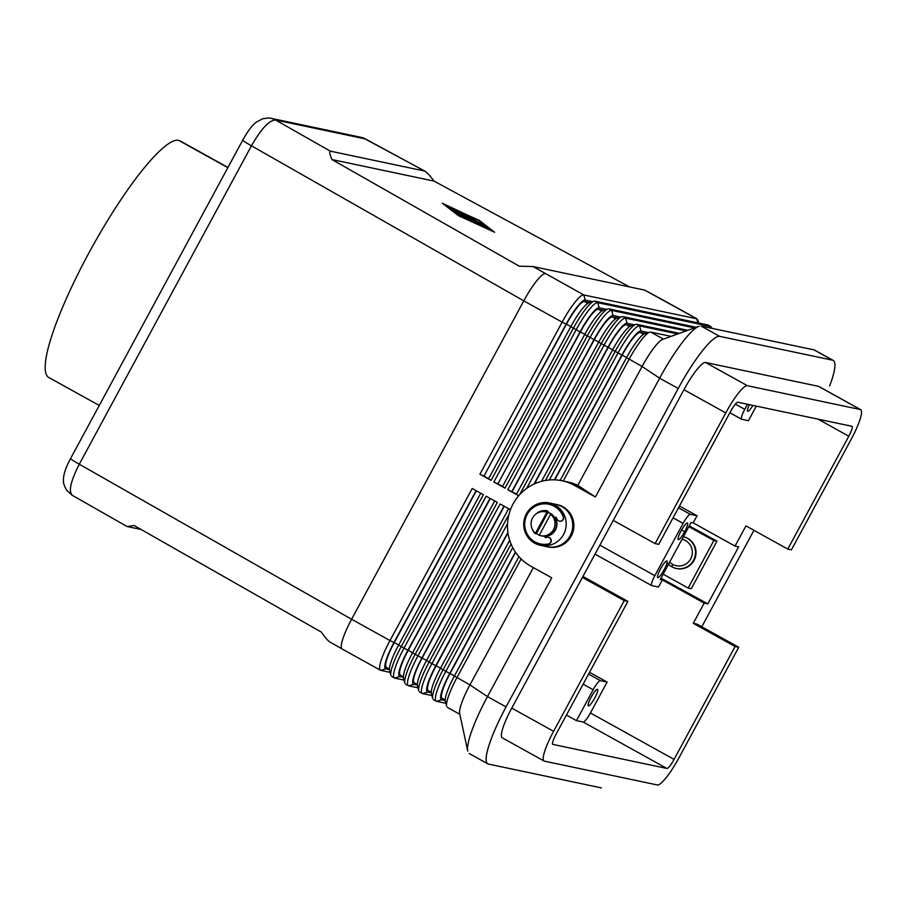 <?xml version="1.0" encoding="UTF-8"?>
<svg xmlns="http://www.w3.org/2000/svg" width="906" height="906" viewBox="0 0 906 906"><rect width="100%" height="100%" fill="white"/><g stroke="black" fill="none" stroke-linecap="round" stroke-linejoin="round"><path stroke-width="1.36" d="M532.977 266.545L644.653 290.113L696.737 318.787L583.781 294.948L532.977 266.545L519.195 266.16L331.947 159.547C329.739 154.371 329.195 151.574 330.282 151.132L275.594 120A16.229 15.923 101.9 0 0 271.234 118.369L361.007 137.316A16.24 15.923 101.9 0 1 365.367 138.935L424.71 171.064C426.715 172.151 429.806 175.492 434.019 181.087L629.545 286.919M141.143 529.489L127.293 526.567L134.088 525.48L321.336 632.094C325.39 637.869 328.266 641.165 329.977 641.969M389.433 669.613L385.843 668.855L380.792 670.383L390.078 672.343M227.848 167.655L178.641 140.362A135.277 25.345 119 0 0 90.713 249.637A135.277 25.345 119 0 0 48.539 377.326M651.765 585.616L658.503 587.031L662.354 579.908L660.281 579.466L691.119 522.445L693.192 522.875L697.042 515.752L690.315 514.325L678.503 507.779M673.067 517.836L683.101 523.396A10.827 2.027 -61 0 1 690.315 514.325M683.101 523.396L654.834 575.672L599.863 545.174M595.015 554.144L651.663 585.57A10.827 2.027 -61 0 1 654.834 575.672M664.132 569.693A9.468 1.778 -61 0 1 657.722 577.586A9.468 1.778 -61 0 1 660.508 568.923A9.468 1.778 -61 0 1 666.907 561.029A9.468 1.778 -61 0 1 664.132 569.693M684.687 531.675A9.468 1.778 -61 0 1 678.277 539.568A9.468 1.778 -61 0 1 681.063 530.905A9.468 1.778 -61 0 1 687.473 523.011A9.468 1.778 -61 0 1 684.687 531.675L681.584 529.953M688.164 588.051L691.278 588.707L716.974 541.176L713.86 540.52L688.164 588.051L663.147 574.166M583.136 684.166L593.17 689.726A10.827 2.027 -61 0 1 600.372 680.655L588.572 674.109M242.751 140.102A16.229 0.917 28.4 0 0 242.729 140.124A16.229 0.917 28.4 0 0 251.449 145.809C261.347 128.629 269.399 120.022 275.594 120L365.367 138.935M593.17 689.726L576.465 720.621L583.204 722.037A10.827 2.027 119 0 0 590.406 712.977L607.111 682.082L600.372 680.655M607.111 682.082L589.534 672.331M330.282 151.132L424.71 171.064M72.593 495.423C68.21 492.117 70.43 481.709 79.286 464.212A16.229 0.917 -151.6 0 1 70.577 458.527C65.606 467.689 63.239 475.038 63.477 480.565C63.137 482.785 64.281 486.126 66.897 490.565L72.095 495.208L127.021 526.488M390.826 675.106A32.469 6.082 -61 0 1 401.143 646.737L483.374 494.665L472.207 488.481L389.988 640.553L351.619 619.262L523.781 300.86L562.15 322.151L479.92 474.223L491.075 480.406L573.305 328.334A32.469 6.082 -61 0 1 594.064 301.188M434.019 181.087L331.947 159.547M478.606 219.898L494.653 232.264L458.402 215.628L442.355 203.261L478.436 220.203M444.37 204.371L459.172 215.798L492.638 231.155L477.824 219.728L444.2 204.677M485.378 225.99L457.768 210.758L485.378 225.99M471.211 221.03L454.133 211.449L471.211 221.03M478.493 224.462L451.664 209.546L476.556 223.193L487.292 228.119L478.493 224.462M485.752 226.93L458.957 212.072L465.016 215.832L456.635 211.574L474.404 221.698L449.082 207.542L459.07 212.536L454.359 209.252L485.752 226.93M688.843 526.646L713.86 540.52M676.488 568.515A16.229 15.923 -78.1 0 0 694.041 560.418A16.229 15.923 -78.1 0 0 684.155 536.964M667.043 562.683A16.229 15.923 -78.1 0 0 693.532 560.304A16.229 15.923 -78.1 0 0 684.415 537.077M669.681 562.105A13.533 13.262 -78.1 0 0 690.689 558.911A13.533 13.262 -78.1 0 0 682.025 539.263M689.262 525.888L716.974 541.176M660.995 578.164L707.812 603.883L738.65 546.85L735.026 546.091L745.944 525.888L787.778 549.093L791.402 549.863L851.142 439.365A32.469 6.082 -61 0 0 860.7 409.682L818.843 386.466M544.393 761.142L657.348 784.97A32.469 6.082 -61 0 0 678.99 757.767L738.73 647.28L735.106 646.522L693.271 623.305L704.188 603.113L662.354 579.908M704.188 603.113L707.812 603.883M554.415 479.852L621.901 355.05A28.675 5.379 -61 0 1 641.018 331.018L648.379 332.57M445.208 700.553L441.618 699.794A28.675 5.379 -61 0 1 449.738 673.452L515.389 552.048M515.582 552.332L450.055 673.52A27.055 5.074 119 0 0 442.388 698.367M554.755 479.863L622.218 355.118A27.055 5.074 -61 0 1 640.248 332.445L645.31 333.51M518.945 556.646L454.393 676.035A28.675 5.379 119 0 0 445.276 701.085M601.391 787.903L488.436 764.075A62.231 11.665 -61 0 1 506.069 706.907L678.22 388.504A62.231 11.665 -61 0 1 719.692 336.364L832.648 360.203A62.231 11.665 -61 0 1 829.636 386.013M753.939 530.327L701.788 626.782M693.271 623.305L696.895 624.075L738.73 647.28M552.751 744.347A10.827 2.027 -61 0 1 555.944 734.46L627.892 601.391L624.257 600.621L582.422 577.416L511.765 708.107A32.469 6.082 119 0 0 502.207 737.801L544.064 761.017M582.422 577.416L613.26 520.395L655.095 543.6L658.719 544.359L730.666 411.301A10.827 2.027 -61 0 1 737.88 402.23L851.867 426.284M683.928 389.705L725.751 412.91A32.469 6.082 -61 0 1 747.393 385.707L860.349 409.546L818.514 386.341L705.559 362.502A32.469 6.082 119 0 0 683.928 389.705L613.26 520.395M719.692 336.364L701.097 326.047L814.052 349.886L832.648 360.203M562.139 480.78L567.836 481.981A45.991 45.107 101.9 0 1 577.813 485.378L595.389 496.998L574.483 485.39A45.991 45.107 -78.1 0 0 562.184 480.792A45.991 45.107 -78.1 0 0 510.372 509.976A45.991 45.107 -78.1 0 0 530.791 566.182L551.709 577.779L487.473 696.589A62.231 11.665 -61 0 0 467.632 750.53M595.389 496.998L659.636 378.187A62.231 11.665 -61 0 1 699.149 326.239M556.069 504.393L557.111 504.608A21.642 21.223 101.9 0 1 572.524 533.249A21.642 21.223 101.9 0 1 548.107 546.952M548.164 546.964L547.133 546.748A21.642 21.223 -78.1 0 0 561.879 506.556A21.642 21.223 -78.1 0 0 556.091 504.393M546.499 546.601A21.642 21.223 -78.1 0 0 561.777 506.533A21.642 21.223 -78.1 0 0 555.219 504.223M555.242 505.163A21.642 21.223 -78.1 0 0 525.072 516.737A21.642 21.223 -78.1 0 0 540.44 545.333A21.642 21.223 -78.1 0 0 555.242 505.163M545.14 536.329A12.174 11.937 -78.1 0 0 555.208 517.802M545.14 536.318A12.174 11.937 -78.1 0 0 555.163 517.813M548.606 512.558A12.174 11.937 -78.1 0 0 547.439 512.252L547.484 512.252M536.918 533.77A2.707 2.65 101.9 0 1 534.438 532.864A13.533 13.262 101.9 0 1 532.071 528.662M536.046 533.781A2.707 2.65 101.9 0 1 534.699 532.921A13.533 13.262 101.9 0 1 533.283 530.848M537.213 513.204A2.707 2.65 101.9 0 1 538.096 512.366A13.533 13.262 101.9 0 1 546.431 510.69A2.707 2.65 101.9 0 1 548.617 512.603A12.174 11.937 -78.1 0 0 546.93 512.139M554.868 517.768A5.142 5.04 -78.1 0 0 556.125 517.281A13.533 13.262 101.9 0 1 556.975 519.093A3.386 3.318 -78.1 0 0 562.603 520.01A3.386 3.318 -78.1 0 0 563.17 516.59A20.294 19.898 -78.1 0 0 525.14 519.987A20.294 19.898 -78.1 0 0 548.356 543.974A3.386 3.318 -78.1 0 0 548.436 537.349A3.386 3.318 -78.1 0 0 547.111 537.349A13.533 13.262 101.9 0 1 545.14 537.598A5.142 5.04 -78.1 0 0 544.868 536.25A12.174 11.937 -78.1 0 0 548.617 512.603M545.401 537.575A5.142 5.04 -78.1 0 0 545.106 536.239M540.542 543.974A20.294 19.898 -78.1 0 0 548.617 544.03A3.386 3.318 -78.1 0 0 548.56 537.383M559.5 521.177A3.386 3.318 -78.1 0 0 563.419 516.647A20.294 19.898 -78.1 0 0 549.104 504.302M554.925 517.87A5.142 5.04 -78.1 0 0 556.205 517.428M537.745 512.909A2.707 2.65 101.9 0 1 538.357 512.422A13.533 13.262 101.9 0 1 546.692 510.746L546.431 510.69M539.308 535.163A12.174 11.937 101.9 0 1 536.545 533.475L535.503 533.26L546.884 512.207A12.174 11.937 -78.1 0 0 535.503 533.26M546.884 512.207L547.915 512.434A12.174 11.937 101.9 0 1 551.641 514.495L550.599 514.268L539.217 535.321A12.174 11.937 -78.1 0 0 550.599 514.268M536.545 533.475L547.915 512.434M542.037 535.99A12.174 11.937 -78.1 0 0 544.868 536.25M577.813 485.378L642.094 366.5A32.469 6.082 -61 0 1 662.592 339.433L698.922 326.307M385.843 668.855A28.675 5.379 -61 0 1 393.963 642.513L476.092 490.633M393.963 642.513L389.988 640.553A32.469 6.082 119 0 0 380.429 670.247M476.352 490.78L394.28 642.581A27.055 5.074 119 0 0 386.613 667.428M480.735 493.204L398.617 645.083A28.675 5.379 119 0 0 389.501 670.146M404.767 682.841A32.469 6.082 -61 0 1 415.084 654.472L497.315 502.4L486.16 496.216L403.929 648.288A32.469 6.082 119 0 0 394.733 678.118L404.019 680.078M403.385 677.348L399.784 676.589A28.675 5.379 -61 0 1 407.915 650.248L490.033 498.368M431.267 692.818L427.677 692.059A28.675 5.379 -61 0 1 435.797 665.717L507.904 532.354M507.983 532.864L436.114 665.785A27.055 5.074 119 0 0 428.447 690.632M507.564 523.679L431.822 663.758A32.469 6.082 119 0 0 422.615 693.588L431.913 695.548M490.293 498.515L408.221 650.315A27.055 5.074 119 0 0 400.554 675.163M494.676 500.939L412.558 652.83A28.675 5.379 119 0 0 403.442 677.881M510.474 509.704L500.101 503.951L417.87 656.023A32.469 6.082 119 0 0 408.674 685.853L417.972 687.813M417.326 685.083L413.725 684.324A28.675 5.379 -61 0 1 421.856 657.983L503.974 506.103M504.246 506.25L422.162 658.05A27.055 5.074 119 0 0 414.495 682.898M508.628 508.674L426.5 660.565A28.675 5.379 119 0 0 417.394 685.615M418.719 690.576A32.469 6.082 -61 0 1 429.025 662.207L509.025 514.257M725.751 412.91L655.095 543.6M624.257 600.621L553.6 731.312L511.765 708.107M544.042 761.006A32.469 6.082 -61 0 1 553.6 731.312M735.106 646.522L674.075 759.387A10.827 2.027 -61 0 1 666.861 768.447L552.875 744.392M582.943 576.465L627.892 601.391M576.465 720.621L566.431 715.049M747.518 404.269L744.766 409.342L735.378 404.133M741.584 419.24A10.827 2.027 -61 0 1 744.766 409.342M741.708 419.285L748.435 420.701L756.317 406.126M679.466 506.001L697.042 515.752M693.192 522.875L735.026 546.091M851.991 426.33A10.827 2.027 -61 0 1 848.809 436.228L787.778 549.093M752.897 405.401A9.468 1.778 -61 0 1 747.654 411.256A9.468 1.778 -61 0 1 749.387 404.665M591.131 697.235A9.468 1.778 -61 0 1 597.53 689.341A9.468 1.778 -61 0 1 594.755 698.005A9.468 1.778 -61 0 1 588.345 705.899A9.468 1.778 -61 0 1 591.131 697.235M545.412 273.669A32.457 6.082 119 0 0 523.781 300.86L251.449 145.809L79.286 464.212L351.619 619.262A32.457 6.082 119 0 0 342.072 648.956L380.452 670.259M686.148 330.928L625.616 318.153A32.469 6.082 119 0 0 603.974 345.356L526.613 488.447M519.568 494.778L601.188 343.804A32.469 6.082 -61 0 1 621.958 316.658M694.528 327.904L611.675 310.418A32.469 6.082 119 0 0 590.033 337.621L507.813 489.693L518.708 495.741M493.861 481.958L497.847 483.917L580.067 331.845A28.675 5.379 -61 0 1 599.183 307.814L597.722 302.683L594.936 301.132L707.892 324.971L710.678 326.522L597.722 302.683A32.469 6.082 119 0 0 576.091 329.886L493.861 481.958L505.016 488.141L587.247 336.069A32.469 6.082 -61 0 1 608.005 308.923M585.242 300.079L583.781 294.948A32.469 6.082 119 0 0 562.15 322.151L566.125 324.11A28.675 5.379 -61 0 1 585.242 300.079L592.603 301.63M566.125 324.11L483.906 476.182L479.92 474.223M483.906 476.182L566.443 324.178A27.055 5.074 -61 0 1 584.461 301.505L589.534 302.57M534.472 483.861L608.266 347.383A27.055 5.074 -61 0 1 626.295 324.71L631.369 325.775M534.008 484.076L607.96 347.315A28.675 5.379 -61 0 1 627.065 323.283L634.438 324.835M599.183 307.814L606.544 309.365M516.477 494.144L511.788 491.652L594.019 339.58A28.675 5.379 -61 0 1 613.124 315.548L611.675 310.418L608.877 308.867L696.204 327.293M613.124 315.548L620.497 317.1M512.094 491.72L594.325 339.648A27.055 5.074 -61 0 1 612.354 316.975L617.416 318.04M616.997 318.176A28.675 5.379 119 0 0 598.662 342.151L516.431 494.234L518.73 495.729M627.065 323.283L625.616 318.153L622.83 316.602L687.824 330.316M511.788 491.652L507.813 489.693M497.847 483.917L580.384 331.913A27.055 5.074 -61 0 1 598.413 309.24L603.475 310.305M505.016 488.141L502.49 486.499L584.721 334.416L594.019 339.58M502.536 486.409L498.153 483.985M603.056 310.441A28.675 5.379 119 0 0 584.721 334.416M589.115 302.706A28.675 5.379 119 0 0 570.769 326.681L488.549 478.764L491.075 480.406M488.594 478.674L484.212 476.25M509.682 540.248L440.441 668.3A28.675 5.379 119 0 0 431.335 693.35M432.66 698.311A32.469 6.082 -61 0 1 442.977 669.942L511.063 544.019M512.739 547.62L445.763 671.493A32.469 6.082 119 0 0 436.567 701.323L445.854 703.283M677.767 333.952L639.557 325.888A32.469 6.082 119 0 0 617.926 353.091L549.308 479.987M630.95 325.911A28.675 5.379 119 0 0 612.603 349.897L541.539 481.335M545.423 480.486L615.129 351.539A32.469 6.082 -61 0 1 635.899 324.393M641.018 331.018L639.557 325.888L636.771 324.337L679.443 333.351M446.601 706.046A32.469 6.082 -61 0 1 456.918 677.677L521.12 558.945M459.58 713.045A32.469 6.082 -61 0 1 469.931 684.902L533.362 567.598M644.891 333.646A28.675 5.379 119 0 0 626.556 357.632L560.157 480.418M663.43 339.127L650.712 332.072L671.063 336.375M563.249 481.018L629.081 359.274A32.469 6.082 -61 0 1 649.84 332.128M482.909 224.088L482.604 224.654M672.637 564.347L671.878 566.828M454.438 675.944L450.055 673.52M574.483 485.39L579.614 486.477M678.22 388.504L659.636 378.187L642.094 366.5L626.556 357.632M506.069 706.907L487.473 696.589L469.931 684.902L454.393 676.035M398.617 645.083L407.915 650.248M422.615 693.588L427.677 692.059M435.797 665.717L426.5 660.565M398.663 645.004L394.28 642.581M399.784 676.589L394.733 678.118M412.558 652.83L421.856 657.983M412.604 652.739L408.221 650.315M413.725 684.324L408.674 685.853M426.545 660.474L422.162 658.05M747.393 385.707L705.559 362.502M583.204 722.037L666.861 768.447M590.406 712.977L674.075 759.387M818.005 419.138L848.809 436.228M598.662 342.151L607.96 347.315M570.769 326.681L580.067 331.845M697.892 322.864L696.737 318.787M615.684 318.821L612.354 316.975M594.325 339.648L598.64 342.038M601.731 311.086L598.413 309.24M580.384 331.913L584.71 334.314M587.79 303.351L584.461 301.505M566.443 324.178L570.757 326.568M440.441 668.3L449.738 673.452M436.567 701.323L441.618 699.794M440.486 668.209L436.114 665.785M621.901 355.05L612.603 349.897M629.625 326.556L626.295 324.71M608.266 347.383L612.592 349.773M643.566 334.291L640.248 332.445M622.218 355.118L626.533 357.508M363.295 137.984L425.129 171.234M644.913 290.192L658.594 297.598M271.234 118.392C270.781 117.803 267.916 117.939 262.627 118.777L256.421 122.05C252.423 124.892 247.87 130.917 242.74 140.124L70.577 458.527M99.264 405.469L48.777 377.462M711.901 328.334L711.742 327.723M329.546 641.788L342.162 648.979M474.563 220.418L474.948 219.716M485.072 226.783L485.457 226.07M708.22 325.095L711.017 326.636M445.197 699.987L442.105 698.266M814.698 350.124L833.282 360.441M555.967 504.37L549.432 502.989M547.122 512.184L545.571 511.856M469.206 753.52L487.79 763.837M391.607 676.442L394.404 677.994M389.421 669.047L386.33 667.326M405.56 684.177L408.346 685.729M403.363 676.782L400.282 675.061M417.44 685.842L418.776 690.825M417.315 684.517L414.223 682.796M403.498 678.107L404.823 683.09M389.557 670.372L390.882 675.355M741.595 419.24L729.885 412.751M697.065 318.901L658.696 297.621M698.605 323.012L697.79 319.988M616.918 318.199L621.856 316.692M602.966 310.464L607.915 308.957M589.025 302.729L593.962 301.222M419.501 691.912L422.287 693.464M433.442 699.647L436.228 701.199M431.381 693.577L432.717 698.56M431.256 692.252L428.164 690.531M630.859 325.934L635.797 324.427M447.383 707.382L459.172 713.928M445.333 701.312L446.658 706.295M467.734 751.119L459.636 713.35M644.8 333.668L649.738 332.162M540.542 535.673L542.094 536.001M540.497 545.344L547.031 546.726M180.022 140.872L227.95 167.463"/></g></svg>
